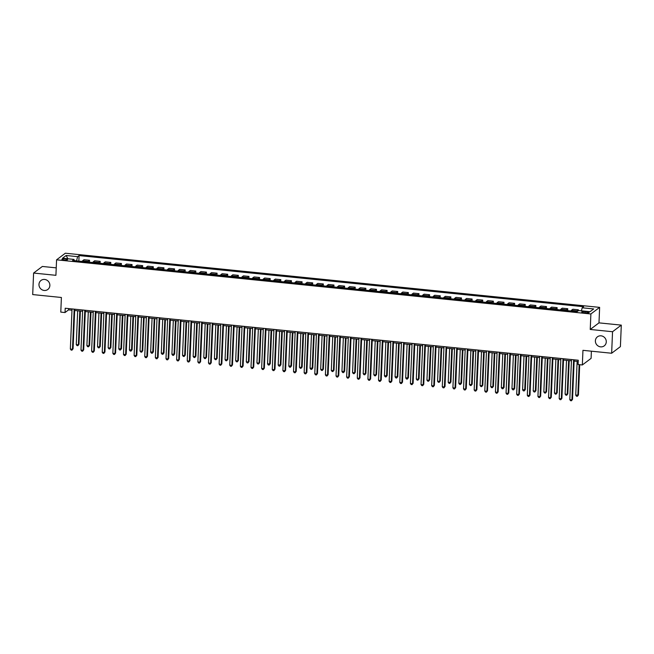 <?xml version="1.0" encoding="UTF-8"?>
<svg xmlns="http://www.w3.org/2000/svg" width="654" height="654" viewBox="0 0 654 654"><rect width="100%" height="100%" fill="white"/><g stroke="black" fill="none" stroke-linecap="round" stroke-linejoin="round"><path stroke-width="0.98" d="M49.859 285.504A5.649 5.322 53 0 1 41.954 289.738A5.649 5.322 53 0 1 41.014 280.443A5.649 5.322 53 0 1 49.859 285.504M606.274 341.887A5.649 5.322 53 0 1 598.369 346.13A5.649 5.322 53 0 1 597.429 336.826A5.649 5.322 53 0 1 606.274 341.887M63.961 260.063A2.829 0.621 2.4 0 0 67.542 259.613A2.829 0.621 2.4 0 0 65.474 258.927A2.829 0.621 2.4 0 0 61.893 259.376A2.829 0.621 2.4 0 0 63.961 260.063M56.228 267.862L42.355 266.456L33.599 273.053L32.7 294.57L61.394 297.48L60.781 312.113L65.032 312.538L68.58 309.865L71.981 310.209M599.636 307.372L65.318 253.221L56.571 259.826L590.881 313.969L599.636 307.372L598.982 322.863L590.235 329.461L612.545 331.725L621.3 325.12L598.982 322.863M621.3 325.12L620.401 346.636L611.645 353.242L582.951 350.331L582.338 364.965L591.093 358.367L591.396 351.19M612.545 331.725L611.645 353.242M582.338 364.965L578.087 364.531L578.267 360.231L65.212 308.238L65.032 312.538M587.096 311.803L585.224 311.615A2.739 0.605 2.4 0 0 581.758 312.056A2.739 0.605 2.4 0 0 583.76 312.718L585.632 312.914A2.739 0.605 2.4 0 0 589.099 312.473A2.739 0.605 2.4 0 0 587.096 311.803L587.047 312.972M581.406 310.822L582.199 307.789L583.63 306.71L79.077 255.583L78.84 261.118M582.199 307.789L593.677 308.95L590.031 311.696L578.561 310.536L577.13 311.615L72.569 260.48L74 259.409L62.522 258.24L66.168 255.493L77.646 256.662L79.077 255.583M590.235 329.461L590.881 313.969M33.599 273.053L55.917 275.318L56.571 259.826M74.67 310.487L82.608 311.288M85.298 311.557L93.236 312.367M95.925 312.637L103.855 313.438M106.553 313.716L114.483 314.517M117.18 314.795L125.11 315.596M127.808 315.866L135.738 316.675M138.435 316.945L146.365 317.746M149.063 318.024L156.993 318.825M159.69 319.095L167.62 319.904M170.318 320.174L178.248 320.983M180.945 321.253L188.875 322.054M191.565 322.332L199.503 323.133M202.192 323.403L210.122 324.212M212.82 324.482L220.75 325.283M223.447 325.561L231.377 326.362M234.075 326.64L242.005 327.441M244.702 327.711L252.632 328.521M255.33 328.79L263.26 329.591M265.957 329.869L273.887 330.671M276.585 330.94L284.515 331.75M287.212 332.019L295.142 332.829M297.84 333.099L305.77 333.9M308.459 334.178L316.397 334.979M319.087 335.249L327.016 336.058M329.714 336.328L337.644 337.129M340.342 337.407L348.271 338.208M350.969 338.486L358.899 339.287M361.597 339.557L369.526 340.366M372.224 340.636L380.154 341.437M382.852 341.715L390.781 342.516M393.479 342.786L401.409 343.595M404.107 343.865L412.036 344.674M414.726 344.944L422.664 345.745M425.353 346.023L433.291 346.824M435.981 347.094L443.911 347.903M446.608 348.173L454.538 348.974M457.236 349.252L465.166 350.053M467.863 350.331L475.793 351.133M478.491 351.402L486.421 352.212M489.118 352.481L497.048 353.283M499.746 353.561L507.676 354.362M510.373 354.632L518.303 355.441M521.001 355.711L528.931 356.52M531.62 356.79L539.558 357.591M542.248 357.869L550.186 358.67M552.875 358.94L560.805 359.749M563.503 360.019L571.433 360.82M574.13 361.098L578.218 361.507M76.551 260.889L74.352 260.594M68.629 308.582L68.58 309.865M576.517 311.549A3.532 0.891 -84.2 0 1 576.951 310.887L578.381 309.808L578.34 310.699M82.159 261.453A3.532 0.891 -84.2 0 1 82.592 260.791L84.023 259.712L89.549 260.267L89.467 262.197M92.786 262.532A3.532 0.891 -84.2 0 1 93.22 261.87L94.65 260.791L100.176 261.347L100.095 263.276M103.414 263.611A3.532 0.891 -84.2 0 1 103.847 262.941L105.278 261.862L110.804 262.426L110.722 264.347M114.041 264.69A3.532 0.891 -84.2 0 1 114.475 264.02L115.905 262.941L121.431 263.505L121.35 265.426M124.669 265.761A3.532 0.891 -84.2 0 1 125.102 265.099L126.533 264.02L132.059 264.576L131.977 266.505M135.296 266.84A3.532 0.891 -84.2 0 1 135.73 266.178L137.16 265.099L142.686 265.655L142.605 267.584M145.924 267.919A3.532 0.891 -84.2 0 1 146.349 267.249L147.788 266.17L153.306 266.734L153.232 268.655M156.551 268.99A3.532 0.891 -84.2 0 1 156.976 268.328L158.407 267.249L163.933 267.813L163.86 269.734M167.171 270.069A3.532 0.891 -84.2 0 1 167.604 269.407L169.034 268.328L174.561 268.884L174.479 270.813M177.798 271.148A3.532 0.891 -84.2 0 1 178.231 270.478L179.662 269.399L185.188 269.963L185.107 271.892M188.426 272.228A3.532 0.891 -84.2 0 1 188.859 271.557L190.289 270.478L195.816 271.042L195.734 272.963M199.053 273.298A3.532 0.891 -84.2 0 1 199.486 272.636L200.917 271.557L206.443 272.113L206.362 274.042M209.681 274.378A3.532 0.891 -84.2 0 1 210.114 273.715L211.544 272.636L217.071 273.192L216.989 275.121M220.308 275.457A3.532 0.891 -84.2 0 1 220.741 274.786L222.172 273.707L227.698 274.271L227.617 276.192M230.936 276.536A3.532 0.891 -84.2 0 1 231.369 275.865L232.799 274.786L238.326 275.35L238.244 277.271M241.563 277.607A3.532 0.891 -84.2 0 1 241.996 276.944L243.427 275.865L248.953 276.421L248.872 278.351M252.191 278.686A3.532 0.891 -84.2 0 1 252.624 278.024L254.054 276.944L259.581 277.5L259.499 279.43M262.818 279.765A3.532 0.891 -84.2 0 1 263.243 279.094L264.682 278.015L270.2 278.579L270.127 280.501M273.446 280.836A3.532 0.891 -84.2 0 1 273.871 280.174L275.301 279.094L280.828 279.659L280.754 281.58M284.065 281.915A3.532 0.891 -84.2 0 1 284.498 281.253L285.929 280.174L291.455 280.729L291.373 282.659M294.692 282.994A3.532 0.891 -84.2 0 1 295.126 282.324L296.556 281.245L302.083 281.809L302.001 283.738M305.32 284.073A3.532 0.891 -84.2 0 1 305.753 283.403L307.184 282.324L312.71 282.888L312.628 284.809M315.947 285.144A3.532 0.891 -84.2 0 1 316.381 284.482L317.811 283.403L323.338 283.959L323.256 285.888M326.575 286.223A3.532 0.891 -84.2 0 1 327.008 285.561L328.439 284.482L333.965 285.038L333.883 286.967M337.202 287.302A3.532 0.891 -84.2 0 1 337.636 286.632L339.066 285.553L344.593 286.117L344.511 288.038M347.83 288.381A3.532 0.891 -84.2 0 1 348.263 287.711L349.694 286.632L355.22 287.196L355.138 289.117M358.457 289.452A3.532 0.891 -84.2 0 1 358.891 288.79L360.321 287.711L365.848 288.267L365.766 290.196M369.085 290.531A3.532 0.891 -84.2 0 1 369.518 289.869L370.949 288.79L376.475 289.346L376.393 291.275M379.712 291.61A3.532 0.891 -84.2 0 1 380.137 290.94L381.576 289.861L387.094 290.425L387.021 292.346M390.34 292.681A3.532 0.891 -84.2 0 1 390.765 292.019L392.196 290.94L397.722 291.504L397.64 293.425M400.959 293.76A3.532 0.891 -84.2 0 1 401.392 293.098L402.823 292.019L408.349 292.575L408.268 294.504M411.587 294.84A3.532 0.891 -84.2 0 1 412.02 294.169L413.451 293.09L418.977 293.654L418.895 295.583M422.214 295.919A3.532 0.891 -84.2 0 1 422.647 295.248L424.078 294.169L429.604 294.733L429.523 296.654M432.842 296.99A3.532 0.891 -84.2 0 1 433.275 296.327L434.706 295.248L440.232 295.804L440.15 297.733M443.469 298.069A3.532 0.891 -84.2 0 1 443.902 297.406L445.333 296.327L450.859 296.883L450.778 298.813M454.097 299.148A3.532 0.891 -84.2 0 1 454.53 298.477L455.961 297.398L461.487 297.962L461.405 299.884M464.724 300.227A3.532 0.891 -84.2 0 1 465.158 299.557L466.588 298.477L472.114 299.041L472.033 300.963M475.352 301.298A3.532 0.891 -84.2 0 1 475.785 300.636L477.216 299.557L482.742 300.112L482.66 302.042M485.979 302.377A3.532 0.891 -84.2 0 1 486.413 301.715L487.843 300.636L493.369 301.192L493.288 303.121M496.607 303.456A3.532 0.891 -84.2 0 1 497.032 302.786L498.462 301.707L503.989 302.271L503.915 304.192M507.234 304.527A3.532 0.891 -84.2 0 1 507.659 303.865L509.09 302.786L514.616 303.35L514.534 305.271M517.854 305.606A3.532 0.891 -84.2 0 1 518.287 304.944L519.717 303.865L525.244 304.421L525.162 306.35M528.481 306.685A3.532 0.891 -84.2 0 1 528.914 306.015L530.345 304.936L535.871 305.5L535.789 307.429M539.109 307.764A3.532 0.891 -84.2 0 1 539.542 307.094L540.972 306.015L546.499 306.579L546.417 308.5M549.736 308.835A3.532 0.891 -84.2 0 1 550.169 308.173L551.6 307.094L557.126 307.65L557.044 309.579M560.364 309.914A3.532 0.891 -84.2 0 1 560.797 309.252L562.227 308.173L567.754 308.729L567.672 310.658M570.991 310.993A3.532 0.891 -84.2 0 1 571.424 310.323L572.855 309.244L578.381 309.808M565.89 310.478A3.532 0.891 -84.2 0 1 566.323 309.808L567.754 308.729M555.262 309.399A3.532 0.891 -84.2 0 1 555.696 308.729L557.126 307.65M544.635 308.32A3.532 0.891 -84.2 0 1 545.068 307.658L546.499 306.579M534.007 307.241A3.532 0.891 -84.2 0 1 534.441 306.579L535.871 305.5M523.38 306.17A3.532 0.891 -84.2 0 1 523.813 305.5L525.244 304.421M512.761 305.091A3.532 0.891 -84.2 0 1 513.186 304.429L514.616 303.35M502.133 304.012A3.532 0.891 -84.2 0 1 502.558 303.35L503.989 302.271M491.506 302.941A3.532 0.891 -84.2 0 1 491.931 302.271L493.369 301.192M480.878 301.862A3.532 0.891 -84.2 0 1 481.311 301.192L482.742 300.112M470.251 300.783A3.532 0.891 -84.2 0 1 470.684 300.121L472.114 299.041M459.623 299.704A3.532 0.891 -84.2 0 1 460.056 299.041L461.487 297.962M448.996 298.633A3.532 0.891 -84.2 0 1 449.429 297.962L450.859 296.883M438.368 297.554A3.532 0.891 -84.2 0 1 438.801 296.883L440.232 295.804M427.741 296.475A3.532 0.891 -84.2 0 1 428.174 295.812L429.604 294.733M417.113 295.395A3.532 0.891 -84.2 0 1 417.546 294.733L418.977 293.654M406.486 294.325A3.532 0.891 -84.2 0 1 406.919 293.654L408.349 292.575M395.866 293.245A3.532 0.891 -84.2 0 1 396.291 292.583L397.722 291.504M385.239 292.166A3.532 0.891 -84.2 0 1 385.664 291.504L387.094 290.425M374.611 291.095A3.532 0.891 -84.2 0 1 375.036 290.425L376.475 289.346M363.984 290.016A3.532 0.891 -84.2 0 1 364.417 289.346L365.848 288.267M353.356 288.937A3.532 0.891 -84.2 0 1 353.789 288.275L355.22 287.196M342.729 287.858A3.532 0.891 -84.2 0 1 343.162 287.196L344.593 286.117M332.101 286.787A3.532 0.891 -84.2 0 1 332.534 286.117L333.965 285.038M321.474 285.708A3.532 0.891 -84.2 0 1 321.907 285.038L323.338 283.959M310.846 284.629A3.532 0.891 -84.2 0 1 311.279 283.967L312.71 282.888M300.219 283.55A3.532 0.891 -84.2 0 1 300.652 282.888L302.083 281.809M289.591 282.479A3.532 0.891 -84.2 0 1 290.024 281.809L291.455 280.729M278.972 281.4A3.532 0.891 -84.2 0 1 279.397 280.738L280.828 279.659M268.344 280.321A3.532 0.891 -84.2 0 1 268.769 279.659L270.2 278.579M257.717 279.25A3.532 0.891 -84.2 0 1 258.142 278.579L259.581 277.5M247.089 278.171A3.532 0.891 -84.2 0 1 247.523 277.5L248.953 276.421M236.462 277.092A3.532 0.891 -84.2 0 1 236.895 276.429L238.326 275.35M225.834 276.013A3.532 0.891 -84.2 0 1 226.268 275.35L227.698 274.271M215.207 274.942A3.532 0.891 -84.2 0 1 215.64 274.271L217.071 273.192M204.579 273.863A3.532 0.891 -84.2 0 1 205.013 273.192L206.443 272.113M193.952 272.783A3.532 0.891 -84.2 0 1 194.385 272.121L195.816 271.042M183.324 271.704A3.532 0.891 -84.2 0 1 183.758 271.042L185.188 269.963M172.697 270.633A3.532 0.891 -84.2 0 1 173.13 269.963L174.561 268.884M162.078 269.554A3.532 0.891 -84.2 0 1 162.503 268.892L163.933 267.813M151.45 268.475A3.532 0.891 -84.2 0 1 151.875 267.813L153.306 266.734M140.823 267.404A3.532 0.891 -84.2 0 1 141.248 266.734L142.686 265.655M130.195 266.325A3.532 0.891 -84.2 0 1 130.628 265.655L132.059 264.576M119.568 265.246A3.532 0.891 -84.2 0 1 120.001 264.584L121.431 263.505M108.94 264.167A3.532 0.891 -84.2 0 1 109.373 263.505L110.804 262.426M98.313 263.096A3.532 0.891 -84.2 0 1 98.746 262.426L100.176 261.347M87.685 262.017A3.532 0.891 -84.2 0 1 88.118 261.347L89.549 260.267M77.646 256.662L76.551 260.815M74.368 260.668L74 259.409M66.168 255.493L67.853 258.78M573.615 359.757L571.931 399.856L569.806 399.643L571.49 359.545M574.187 359.814L572.528 399.406L571.424 400.779L570.574 400.689L569.806 399.643M572.528 399.406L571.424 400.779M577.139 361.4L575.724 395.179L578.438 394.951L579.706 364.695M578.438 394.951L577.343 396.316L577.85 395.392L579.133 364.638M577.343 396.316L576.493 396.234L575.724 395.179M562.988 358.678L561.304 398.776L559.178 398.564L560.862 358.466M563.56 358.735L561.9 398.335L560.797 399.7L559.947 399.61L559.178 398.564M561.9 398.335L560.797 399.7M552.36 357.607L550.684 397.697L548.559 397.485L550.235 357.386M552.932 357.664L551.273 397.256L550.178 398.621L549.327 398.539L548.559 397.485M551.273 397.256L550.178 398.621M541.733 356.528L540.057 396.626L537.931 396.406L539.607 356.307M542.305 356.585L540.645 396.177L539.55 397.542L538.7 397.46L537.931 396.406M540.645 396.177L539.55 397.542M566.511 360.321L565.097 394.1L567.222 394.321L567.811 393.872L569.209 360.599M567.811 393.872L566.716 395.237L567.222 394.321L568.637 360.542M566.716 395.237L565.865 395.155L565.097 394.1M555.884 359.25L554.469 393.029L556.595 393.242L557.183 392.792L558.581 359.52M557.183 392.792L556.088 394.166L556.595 393.242L558.009 359.463M556.088 394.166L555.238 394.076L554.469 393.029M545.256 358.171L543.842 391.95L545.967 392.163L546.556 391.721L547.954 358.441M546.556 391.721L545.461 393.087L545.967 392.163L547.382 358.384M545.461 393.087L544.61 392.997L543.842 391.95M531.105 355.449L529.429 395.547L527.304 395.335L528.98 355.236M531.677 355.506L530.018 395.098L528.923 396.471L528.072 396.381L527.304 395.335M530.018 395.098L528.923 396.471M534.629 357.092L533.214 390.871L535.34 391.092L535.928 390.642L537.326 357.37M535.928 390.642L534.833 392.008L535.34 391.092L536.754 357.313M534.833 392.008L533.983 391.926L533.214 390.871M520.478 354.37L518.802 394.468L516.676 394.256L518.352 354.157M521.05 354.427L519.39 394.027L518.295 395.392L517.445 395.302L516.676 394.256M519.39 394.027L518.295 395.392M509.85 353.299L508.174 393.397L506.049 393.177L507.725 353.078M510.422 353.356L508.763 392.948L507.668 394.313L506.817 394.231L506.049 393.177M508.763 392.948L507.668 394.313M499.231 352.22L497.547 392.318L495.421 392.098L497.105 352.007M499.795 352.277L498.135 391.869L497.04 393.234L496.19 393.152L495.421 392.098M498.135 391.869L497.04 393.234M488.603 351.141L486.919 391.239L484.794 391.027L486.478 350.928M489.167 351.198L487.508 390.798L486.413 392.163L485.562 392.073L484.794 391.027M487.508 390.798L486.413 392.163M477.976 350.062L476.292 390.16L474.166 389.947L475.85 349.849M478.548 350.127L476.889 389.719L475.785 391.084L474.935 390.994L474.166 389.947M476.889 389.719L475.785 391.084M524.001 356.013L522.587 389.8L525.309 389.563L526.699 356.291M525.309 389.563L524.206 390.928L524.712 390.013L526.127 356.234M524.206 390.928L523.355 390.847L522.587 389.8M513.382 354.942L511.959 388.721L514.682 388.492L516.071 355.212M514.682 388.492L513.578 389.858L514.085 388.934L515.507 355.155M513.578 389.858L512.728 389.768L511.959 388.721M502.754 353.863L501.332 387.642L504.054 387.413L505.444 354.133M504.054 387.413L502.951 388.778L503.457 387.855L504.88 354.076M502.951 388.778L502.1 388.689L501.332 387.642M492.127 352.784L490.713 386.563L492.838 386.784L493.427 386.334L494.816 353.062M493.427 386.334L492.323 387.699L492.838 386.784L494.252 353.005M492.323 387.699L491.481 387.618L490.713 386.563M481.499 351.713L480.085 385.492L482.211 385.705L482.799 385.255L484.197 351.983M482.799 385.255L481.704 386.628L482.211 385.705L483.625 351.926M481.704 386.628L480.854 386.539L480.085 385.492M467.348 348.991L465.664 389.089L463.539 388.868L465.223 348.77M467.921 349.048L466.261 388.639L465.158 390.005L464.307 389.923L463.539 388.868M466.261 388.639L465.158 390.005M470.872 350.634L469.458 384.413L471.583 384.626L472.172 384.184L473.57 350.904M472.172 384.184L471.076 385.549L471.583 384.626L472.997 350.846M471.076 385.549L470.226 385.459L469.458 384.413M456.721 347.912L455.037 388.01L452.911 387.797L454.595 347.699M457.293 347.969L455.634 387.56L454.53 388.934L453.68 388.844L452.911 387.797M455.634 387.56L454.53 388.934M460.244 349.555L458.83 383.334L461.544 383.105L462.942 349.833M461.544 383.105L460.449 384.47L460.956 383.546L462.37 349.767M460.449 384.47L459.599 384.388L458.83 383.334M446.093 346.833L444.409 386.931L442.284 386.718L443.968 346.62M446.666 346.89L445.006 386.489L443.902 387.855L443.052 387.765L442.284 386.718M445.006 386.489L443.902 387.855M449.617 348.476L448.203 382.255L450.328 382.476L450.917 382.026L452.315 348.754M450.917 382.026L449.821 383.391L450.328 382.476L451.742 348.696M449.821 383.391L448.971 383.309L448.203 382.255M435.466 345.762L433.79 385.852L431.665 385.639L433.34 345.541M436.038 345.819L434.379 385.41L433.283 386.776L432.433 386.694L431.665 385.639M434.379 385.41L433.283 386.776M438.989 347.405L437.575 381.184L439.701 381.396L440.289 380.947L441.687 347.675M440.289 380.947L439.194 382.32L439.701 381.396L441.115 347.617M439.194 382.32L438.344 382.23L437.575 381.184M424.838 344.683L423.163 384.781L421.037 384.56L422.713 344.462M425.411 344.74L423.751 384.331L422.656 385.697L421.805 385.615L421.037 384.56M423.751 384.331L422.656 385.697M428.362 346.326L426.948 380.105L429.073 380.317L429.662 379.876L431.06 346.595M429.662 379.876L428.566 381.241L429.073 380.317L430.487 346.538M428.566 381.241L427.716 381.151L426.948 380.105M414.211 343.603L412.535 383.702L410.41 383.489L412.085 343.391M414.783 343.661L413.124 383.252L412.028 384.626L411.178 384.536L410.41 383.489M413.124 383.252L412.028 384.626M417.734 345.247L416.32 379.026L418.446 379.246L419.042 378.797L420.432 345.525M419.042 378.797L417.939 380.162L418.446 379.246L419.86 345.467M417.939 380.162L417.089 380.08L416.32 379.026M403.583 342.524L401.908 382.623L399.782 382.41L401.458 342.312M404.156 342.582L402.496 382.181L401.401 383.546L400.55 383.457L399.782 382.41M402.496 382.181L401.401 383.546M392.956 341.453L391.28 381.552L389.155 381.331L390.839 341.233M393.528 341.511L391.869 381.102L390.773 382.467L389.923 382.386L389.155 381.331M391.869 381.102L390.773 382.467M382.337 340.374L380.653 380.473L378.527 380.252L380.211 340.162M382.901 340.432L381.241 380.023L380.146 381.388L379.295 381.307L378.527 380.252M381.241 380.023L380.146 381.388M371.709 339.295L370.025 379.394L367.9 379.181L369.584 339.083M372.273 339.352L370.614 378.952L369.518 380.317L368.668 380.227L367.9 379.181M370.614 378.952L369.518 380.317M361.082 338.216L359.398 378.314L357.272 378.102L358.956 338.004M361.654 338.281L359.994 377.873L358.891 379.238L358.04 379.148L357.272 378.102M359.994 377.873L358.891 379.238M350.454 337.145L348.77 377.244L346.645 377.023L348.329 336.924M351.026 337.202L349.367 376.794L348.263 378.159L347.413 378.077L346.645 377.023M349.367 376.794L348.263 378.159M339.827 336.066L338.143 376.164L336.017 375.952L337.701 335.854M340.399 336.123L338.739 375.715L337.636 377.088L336.785 376.998L336.017 375.952M338.739 375.715L337.636 377.088M329.199 334.987L327.515 375.085L325.39 374.873L327.074 334.774M329.771 335.044L328.112 374.644L327.008 376.009L326.158 375.919L325.39 374.873M328.112 374.644L327.008 376.009M318.572 333.916L316.896 374.006L314.77 373.794L316.446 333.695M319.144 333.973L317.484 373.565L316.389 374.93L315.539 374.848L314.77 373.794M317.484 373.565L316.389 374.93M307.944 332.837L306.268 372.935L304.143 372.715L305.819 332.624M308.516 332.894L306.857 372.486L305.761 373.851L304.911 373.769L304.143 372.715M306.857 372.486L305.761 373.851M297.317 331.758L295.641 371.856L293.515 371.644L295.191 331.545M297.889 331.815L296.229 371.407L295.134 372.78L294.284 372.69L293.515 371.644M296.229 371.407L295.134 372.78M286.689 330.679L285.013 370.777L282.888 370.565L284.564 330.466M287.261 330.736L285.602 370.336L284.506 371.701L283.656 371.611L282.888 370.565M285.602 370.336L284.506 371.701M276.062 329.608L274.386 369.706L272.26 369.485L273.944 329.387M276.634 329.665L274.974 369.257L273.879 370.622L273.029 370.54L272.26 369.485M274.974 369.257L273.879 370.622M265.442 328.529L263.758 368.627L261.633 368.406L263.317 328.316M266.006 328.586L264.347 368.177L263.251 369.543L262.401 369.461L261.633 368.406M264.347 368.177L263.251 369.543M254.815 327.45L253.131 367.548L251.005 367.335L252.689 327.237M255.379 327.507L253.719 367.107L252.624 368.472L251.774 368.382L251.005 367.335M253.719 367.107L252.624 368.472M244.187 326.371L242.503 366.469L240.378 366.256L242.062 326.158M244.759 326.436L243.1 366.027L241.996 367.393L241.146 367.303L240.378 366.256M243.1 366.027L241.996 367.393M233.56 325.3L231.876 365.398L229.75 365.177L231.434 325.079M234.132 325.357L232.472 364.948L231.369 366.314L230.519 366.232L229.75 365.177M232.472 364.948L231.369 366.314M222.932 324.221L221.248 364.319L219.123 364.106L220.807 324.008M223.504 324.278L221.845 363.869L220.741 365.243L219.891 365.153L219.123 364.106M221.845 363.869L220.741 365.243M407.107 344.168L405.693 377.955L408.415 377.718L409.805 344.445M408.415 377.718L407.311 379.083L407.818 378.167L409.232 344.388M407.311 379.083L406.461 379.001L405.693 377.955M396.488 343.097L395.065 376.876L397.787 376.647L399.177 343.366M397.787 376.647L396.684 378.012L397.191 377.088L398.613 343.309M396.684 378.012L395.834 377.922L395.065 376.876M385.86 342.017L384.438 375.797L387.16 375.568L388.55 342.287M387.16 375.568L386.056 376.933L386.563 376.009L387.986 342.23M386.056 376.933L385.206 376.843L384.438 375.797M375.233 340.938L373.818 374.717L375.944 374.938L376.532 374.489L377.922 341.216M376.532 374.489L375.437 375.854L375.944 374.938L377.358 341.159M375.437 375.854L374.587 375.772L373.818 374.717M364.605 339.867L363.191 373.647L365.316 373.859L365.905 373.409L367.303 340.137M365.905 373.409L364.809 374.783L365.316 373.859L366.731 340.08M364.809 374.783L363.959 374.693L363.191 373.647M353.978 338.788L352.563 372.567L354.689 372.78L355.277 372.339L356.675 339.058M355.277 372.339L354.182 373.704L354.689 372.78L356.103 339.001M354.182 373.704L353.332 373.614L352.563 372.567M343.35 337.709L341.936 371.488L344.65 371.259L346.048 337.987M344.65 371.259L343.554 372.625L344.061 371.701L345.476 337.922M343.554 372.625L342.704 372.543L341.936 371.488M332.723 336.63L331.308 370.409L333.434 370.63L334.022 370.18L335.42 336.908M334.022 370.18L332.927 371.546L333.434 370.63L334.848 336.851M332.927 371.546L332.077 371.464L331.308 370.409M322.095 335.559L320.681 369.338L322.806 369.551L323.395 369.109L324.793 335.829M323.395 369.109L322.299 370.475L322.806 369.551L324.221 335.772M322.299 370.475L321.449 370.385L320.681 369.338M311.468 334.48L310.053 368.259L312.767 368.03L314.165 334.75M312.767 368.03L311.672 369.396L312.179 368.472L313.593 334.693M311.672 369.396L310.822 369.306L310.053 368.259M300.84 333.401L299.426 367.18L301.551 367.401L302.148 366.951L303.538 333.679M302.148 366.951L301.044 368.316L301.551 367.401L302.966 333.622M301.044 368.316L300.194 368.235L299.426 367.18M290.212 332.322L288.798 366.109L291.521 365.872L292.91 332.6M291.521 365.872L290.417 367.237L290.924 366.322L292.338 332.543M290.417 367.237L289.567 367.156L288.798 366.109M279.593 331.251L278.171 365.03L280.893 364.801L282.283 331.521M280.893 364.801L279.789 366.166L280.296 365.243L281.719 331.464M279.789 366.166L278.939 366.077L278.171 365.03M268.966 330.172L267.543 363.951L270.266 363.722L271.655 330.442M270.266 363.722L269.162 365.087L269.669 364.164L271.091 330.384M269.162 365.087L268.312 364.997L267.543 363.951M258.338 329.093L256.924 362.872L259.049 363.093L259.638 362.643L261.028 329.371M259.638 362.643L258.543 364.008L259.049 363.093L260.464 329.314M258.543 364.008L257.692 363.926L256.924 362.872M247.711 328.022L246.296 361.801L248.422 362.014L249.011 361.564L250.408 328.292M249.011 361.564L247.915 362.937L248.422 362.014L249.836 328.234M247.915 362.937L247.065 362.847L246.296 361.801M237.083 326.943L235.669 360.722L237.794 360.934L238.383 360.493L239.781 327.213M238.383 360.493L237.288 361.858L237.794 360.934L239.209 327.155M237.288 361.858L236.437 361.768L235.669 360.722M226.456 325.864L225.041 359.643L227.167 359.863L227.756 359.414L229.153 326.142M227.756 359.414L226.66 360.779L227.167 359.863L228.581 326.076M226.66 360.779L225.81 360.697L225.041 359.643M212.305 323.141L210.621 363.24L208.495 363.027L210.179 322.929M212.877 323.199L211.217 362.798L210.114 364.164L209.264 364.074L208.495 363.027M211.217 362.798L210.114 364.164M215.828 324.785L214.414 358.564L216.539 358.784L217.128 358.335L218.526 325.063M217.128 358.335L216.033 359.7L216.539 358.784L217.954 325.005M216.033 359.7L215.182 359.618L214.414 358.564M201.677 322.07L200.001 362.161L197.876 361.948L199.552 321.85M202.25 322.128L200.59 361.719L199.495 363.084L198.644 363.003L197.876 361.948M200.59 361.719L199.495 363.084M205.201 323.714L203.786 357.493L205.912 357.705L206.5 357.264L207.898 323.983M206.5 357.264L205.405 358.629L205.912 357.705L207.326 323.926M205.405 358.629L204.555 358.539L203.786 357.493M191.05 320.991L189.374 361.09L187.248 360.869L188.924 320.779M191.622 321.049L189.962 360.64L188.867 362.005L188.017 361.924L187.248 360.869M189.962 360.64L188.867 362.005M194.573 322.635L193.159 356.414L195.284 356.626L195.873 356.185L197.271 322.904M195.873 356.185L194.778 357.55L195.284 356.626L196.699 322.847M194.778 357.55L193.927 357.46L193.159 356.414M180.422 319.912L178.746 360.011L176.621 359.798L178.297 319.7M180.995 319.969L179.335 359.561L178.24 360.934L177.389 360.844L176.621 359.798M179.335 359.561L178.24 360.934M183.946 321.555L182.531 355.335L184.657 355.555L185.254 355.106L186.643 321.833M185.254 355.106L184.15 356.471L184.657 355.555L186.071 321.776M184.15 356.471L183.3 356.389L182.531 355.335M169.795 318.833L168.119 358.932L165.993 358.719L167.669 318.621M170.367 318.89L168.707 358.49L167.612 359.855L166.762 359.765L165.993 358.719M168.707 358.49L167.612 359.855M173.318 320.476L171.904 354.264L174.626 354.027L176.016 320.754M174.626 354.027L173.523 355.392L174.029 354.476L175.444 320.697M173.523 355.392L172.672 355.31L171.904 354.264M159.175 317.762L157.491 357.861L155.366 357.64L157.05 317.542M159.739 317.819L158.08 357.411L156.985 358.776L156.134 358.694L155.366 357.64M158.08 357.411L156.985 358.776M162.699 319.405L161.276 353.185L163.999 352.956L165.388 319.675M163.999 352.956L162.895 354.321L163.402 353.397L164.824 319.618M162.895 354.321L162.045 354.231L161.276 353.185M148.548 316.683L146.864 356.782L144.738 356.561L146.422 316.471M149.112 316.74L147.452 356.332L146.357 357.697L145.507 357.615L144.738 356.561M147.452 356.332L146.357 357.697M152.071 318.326L150.649 352.105L153.371 351.877L154.761 318.596M153.371 351.877L152.268 353.242L152.774 352.318L154.197 318.539M152.268 353.242L151.417 353.152L150.649 352.105M137.92 315.604L136.236 355.702L134.111 355.49L135.795 315.392M138.484 315.661L136.825 355.261L135.73 356.626L134.879 356.536L134.111 355.49M136.825 355.261L135.73 356.626M141.444 317.247L140.03 351.026L142.155 351.247L142.744 350.797L144.133 317.525M142.744 350.797L141.648 352.163L142.155 351.247L143.569 317.468M141.648 352.163L140.798 352.081L140.03 351.026M127.293 314.525L125.609 354.623L123.483 354.411L125.167 314.312M127.865 314.59L126.206 354.182L125.102 355.547L124.252 355.457L123.483 354.411M126.206 354.182L125.102 355.547M130.816 316.176L129.402 349.955L132.116 349.718L133.514 316.446M132.116 349.718L131.021 351.092L131.528 350.168L132.942 316.389M131.021 351.092L130.171 351.002L129.402 349.955M116.665 313.454L114.981 353.552L112.856 353.332L114.54 313.233M117.238 313.511L115.578 353.103L114.475 354.468L113.624 354.386L112.856 353.332M115.578 353.103L114.475 354.468M120.189 315.097L118.775 348.876L121.489 348.647L122.887 315.367M121.489 348.647L120.393 350.013L120.9 349.089L122.314 315.31M120.393 350.013L119.543 349.923L118.775 348.876M106.038 312.375L104.354 352.473L102.228 352.261L103.912 312.162M106.61 312.432L104.951 352.024L103.847 353.397L102.997 353.307L102.228 352.261M104.951 352.024L103.847 353.397M95.41 311.296L93.726 351.394L91.609 351.182L93.285 311.083M95.983 311.353L94.323 350.953L93.22 352.318L92.369 352.228L91.609 351.182M94.323 350.953L93.22 352.318M84.783 310.225L83.107 350.315L80.982 350.103L82.657 310.004M85.355 310.282L83.696 349.874L82.6 351.239L81.75 351.157L80.982 350.103M83.696 349.874L82.6 351.239M74.155 309.146L72.48 349.244L70.354 349.023L72.03 308.933M74.728 309.203L73.068 348.795L71.973 350.16L71.123 350.078L70.354 349.023M73.068 348.795L71.973 350.16M109.561 314.018L108.147 347.797L110.273 348.018L110.861 347.568L112.259 314.296M110.861 347.568L109.766 348.934L110.273 348.018L111.687 314.231M109.766 348.934L108.916 348.852L108.147 347.797M98.934 312.939L97.52 346.718L99.645 346.939L100.234 346.489L101.632 313.217M100.234 346.489L99.138 347.854L99.645 346.939L101.059 313.16M99.138 347.854L98.288 347.773L97.52 346.718M88.306 311.868L86.892 345.647L89.018 345.86L89.606 345.418L91.004 312.138M89.606 345.418L88.511 346.784L89.018 345.86L90.432 312.081M88.511 346.784L87.661 346.694L86.892 345.647M77.679 310.789L76.265 344.568L78.39 344.781L78.979 344.339L80.377 311.059M78.979 344.339L77.883 345.704L78.39 344.781L79.804 311.002M77.883 345.704L77.033 345.614L76.265 344.568M571.424 310.323L576.951 310.887M560.797 309.252L566.323 309.808M550.169 308.173L555.696 308.729M539.542 307.094L545.068 307.658M528.914 306.015L534.441 306.579M518.287 304.944L523.813 305.5M507.659 303.865L513.186 304.429M497.032 302.786L502.558 303.35M486.413 301.715L491.931 302.271M475.785 300.636L481.311 301.192M465.158 299.557L470.684 300.121M454.53 298.477L460.056 299.041M443.902 297.406L449.429 297.962M433.275 296.327L438.801 296.883M422.647 295.248L428.174 295.812M412.02 294.169L417.546 294.733M401.392 293.098L406.919 293.654M390.765 292.019L396.291 292.583M380.137 290.94L385.664 291.504M369.518 289.869L375.036 290.425M358.891 288.79L364.417 289.346M348.263 287.711L353.789 288.275M337.636 286.632L343.162 287.196M327.008 285.561L332.534 286.117M316.381 284.482L321.907 285.038M305.753 283.403L311.279 283.967M295.126 282.324L300.652 282.888M284.498 281.253L290.024 281.809M273.871 280.174L279.397 280.738M263.243 279.094L268.769 279.659M252.624 278.024L258.142 278.579M241.996 276.944L247.523 277.5M231.369 275.865L236.895 276.429M220.741 274.786L226.268 275.35M210.114 273.715L215.64 274.271M199.486 272.636L205.013 273.192M188.859 271.557L194.385 272.121M178.231 270.478L183.758 271.042M167.604 269.407L173.13 269.963M156.976 268.328L162.503 268.892M146.349 267.249L151.875 267.813M135.73 266.178L141.248 266.734M125.102 265.099L130.628 265.655M114.475 264.02L120.001 264.584M103.847 262.941L109.373 263.505M93.22 261.87L98.746 262.426M82.592 260.791L88.118 261.347M585.175 312.865L585.224 311.615"/></g></svg>

